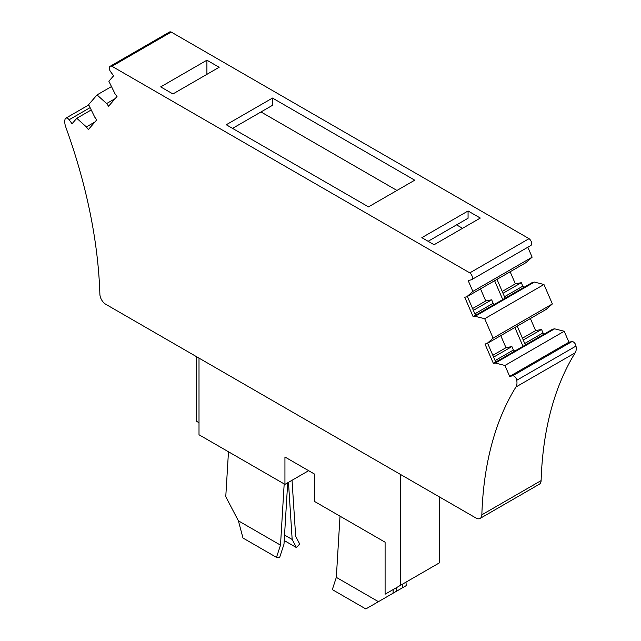<?xml version="1.0" encoding="UTF-8"?>
<svg xmlns="http://www.w3.org/2000/svg" width="641" height="641" viewBox="0 0 641 641"><rect width="100%" height="100%" fill="white"/><g stroke="black" fill="none" stroke-linecap="round" stroke-linejoin="round"><path stroke-width="0.96" d="M228.476 451.769L225.768 496.695L238.396 520.829L280.502 545.138L276.487 557.374L279.716 557.245L283.995 544.169L287.697 482.785M284.179 483.931L280.502 545.138M288.474 482.336L292.168 539.45L296.454 547.582L299.676 543.993L295.669 536.381L292.032 480.277M284.548 535.051L292.168 539.45M238.396 520.829L242.987 538.031L276.487 557.374M284.219 540.523L296.454 547.582M336.325 577.365L332.318 589.608L365.827 608.95L378.422 601.675L336.325 577.365L340.01 516.165M402.428 584.199L402.66 587.685L406.226 585.626L405.993 582.14M393.237 589.504L393.013 593.254L378.422 601.675M396.803 587.444L396.579 591.194L393.013 593.254M384.28 598.293L402.66 587.685M90.101 107.64L69.1 119.763A3.742 2.163 -120 0 0 65.759 118.216A3.742 2.163 -120 0 0 65.078 119.17A3.742 2.163 -120 0 0 65.013 119.49L65.005 119.474A12.572 7.259 -120 0 0 65.791 127.102A419.07 241.953 -120 0 1 99.884 294.283A8.381 4.84 -120 0 0 105.805 304.307L475.926 517.992A8.381 4.84 -120 0 0 480.117 518.409A8.381 4.84 -120 0 0 481.848 514.811A419.07 241.953 -120 0 1 515.949 386.996A12.572 7.259 -120 0 0 516.734 380.281L516.734 380.281A3.742 2.163 -120 0 0 516.654 379.889A3.742 2.163 -120 0 0 512.632 375.834L509.675 376.403L504.94 365.466L495.357 363.046L493.386 363.423L484.965 343.993L486.936 343.608L546.204 309.395L552.374 303.938L543.961 284.5L534.378 282.072L532.399 282.457L473.138 316.67L475.109 316.293L534.378 282.072M510.148 271.768L515.372 283.843L521.293 282.697L522.792 286.166L524.122 287.24M527.823 247.234L532.134 257.185L525.957 262.642L466.696 296.855L464.725 297.232L473.138 316.67M466.696 296.855L472.866 291.399L468.13 280.462L471.095 279.893A4.191 2.42 -120 0 0 471.544 279.732L530.804 245.511A4.191 2.42 -120 0 0 531.181 241.409A4.191 2.42 -120 0 0 529.041 238.676M171.203 32.058L529.057 238.66L469.797 272.882L111.943 66.271L171.203 32.058M171.179 32.074A4.191 2.42 -120 0 0 169.456 32.05L110.196 66.263A4.191 2.42 -120 0 0 109.819 66.576A4.191 2.42 -120 0 0 110.645 71.792L113.601 75.782L108.866 81.247L115.043 93.834L117.015 96.487L108.601 106.206L106.622 103.546L115.172 98.61M480.117 518.409L539.385 484.187A8.381 4.84 -120 0 0 541.116 480.598L481.848 514.811M509.675 376.403L568.936 342.19L571.9 341.613A3.742 2.163 -120 0 1 575.922 345.667A3.742 2.163 -120 0 1 575.987 346.068L575.995 346.068A12.572 7.259 -120 0 1 575.209 352.782A419.07 241.953 -120 0 0 541.116 480.598M568.936 342.19L564.208 331.253L554.617 328.825L552.646 329.21L525.388 344.946L517.231 326.117M530.387 318.521L535.62 330.596L541.533 329.458L543.031 332.919L544.361 333.993M471.544 279.732A4.191 2.42 -120 0 0 471.912 275.622A4.191 2.42 -120 0 0 469.773 272.89L469.797 272.882M110.196 66.263A4.191 2.42 -120 0 1 111.967 66.303L111.943 66.271M69.1 119.763L72.064 123.745L76.792 118.281L86.383 126.926L88.354 129.586L96.767 119.867L94.796 117.207L88.626 104.619L97.039 94.908L106.622 103.546M475.109 316.293L484.692 318.713L493.113 338.152L486.936 343.608M522.463 338.192L535.62 330.596M523.248 340.01L541.533 329.458M524.747 343.472L543.031 332.919M495.357 363.046L554.617 328.825M493.386 363.423L525.388 344.946M504.94 365.466L564.208 331.253M575.987 346.068L516.718 380.281L575.995 346.068M76.792 118.281L91.23 109.948M86.383 126.926L94.924 121.99M97.039 94.908L111.478 86.567M272.497 98.065L414.735 180.185L368.503 206.875L226.265 124.755L272.497 98.065L272.497 105.316L232.547 128.376M421.842 237.667L468.066 210.977L480.317 218.052L434.093 244.742L421.842 237.667M206.907 60.198L160.683 86.888L172.934 93.955L219.158 67.273L206.907 60.198L206.907 74.34M472.866 291.399L532.134 257.185M502.215 291.439L515.372 283.843M503.001 293.257L521.293 282.697M504.499 296.719L522.792 286.166M484.692 318.713L543.961 284.5M493.113 338.152L552.374 303.938M495.749 362.053L487.601 343.231M467.353 296.471L475.51 315.3M514.859 327.487L523.016 346.316M199.006 358.111L199.006 434.758L284.941 484.372L284.941 457.001L314.571 474.108L314.571 501.478L385.097 542.198L385.097 594.207L400.505 585.313L400.505 474.444M400.505 585.313L439.622 562.726L439.622 497.031M199.006 422.715L196.402 421.209L196.402 356.604M468.066 210.977L468.066 218.228L428.124 241.296M260.999 111.959L396.955 190.449M456.576 224.871L462.538 228.316M494.62 280.734L502.768 299.563M496.991 279.364L505.14 298.193M500.757 335.628L505.989 347.702L511.903 346.565L513.401 350.026L514.731 351.1M308.65 470.686L284.941 484.372M480.518 288.875L485.742 300.95L491.655 299.812L493.161 303.273L494.483 304.347M493.618 357.125L511.903 346.565M495.116 360.587L513.401 350.026M492.825 355.298L505.989 347.702M474.869 313.826L493.161 303.273M473.37 310.364L491.655 299.812M472.585 308.545L485.742 300.95M571.9 341.613L512.632 375.834M575.209 352.782L515.949 386.996M88.77 104.932L65.759 118.216"/></g></svg>
